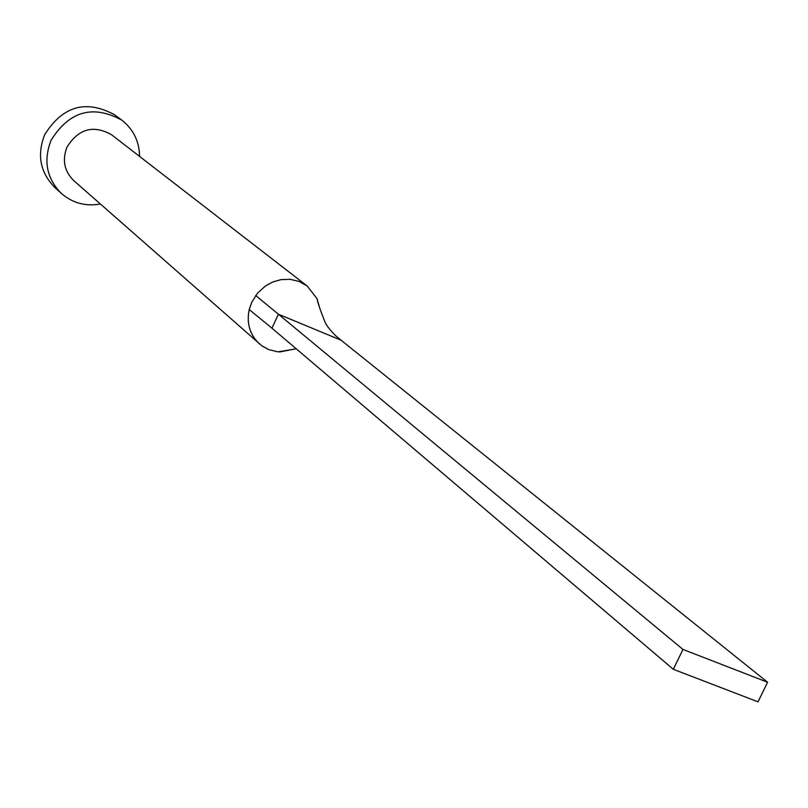 <?xml version="1.0" encoding="UTF-8"?>
<svg xmlns="http://www.w3.org/2000/svg" width="808" height="808" viewBox="0 0 808 808"><rect width="100%" height="100%" fill="white"/><g stroke="black" fill="none" stroke-linecap="round" stroke-linejoin="round"><path stroke-width="1.21" d="M319.635 307.828L317.039 298.667L307.171 286.002L111.575 134.764C93.425 124.594 78.568 128.694 67.013 147.056C62.014 160.024 64.266 171.215 73.76 180.598L261.873 345.834L268.731 349.611L277.952 351.854L296.253 348.824M307.171 286.002L299.142 281.457L290.082 279.305L280.942 279.639L272.559 282.063L265.489 285.931L257.631 293.041L251.763 302.243L249.218 309.545C246.42 323.341 249.823 334.785 259.419 343.885M139.592 156.439C139.329 141.339 133.36 129.219 121.715 120.079C92.809 104.434 69.266 111.161 51.076 140.269C43.188 160.671 46.591 178.366 61.267 193.354C72.457 203.05 85.486 206.606 100.364 204M121.715 120.079L114.645 114.817C85.981 99.303 62.64 105.959 44.632 134.784C36.825 155.005 40.198 172.548 54.762 187.416L61.267 193.354M255.692 295.516L278.406 314.221L271.953 328.169L249.218 309.545M317.039 298.667C317.696 302.505 320.14 309.757 324.382 320.443C325.624 324.432 329.472 329.603 335.936 335.956L341.047 340.198L278.406 314.221L682.962 649.43L673.317 669.297L271.953 328.169M673.317 669.297L758.015 701.839L767.6 682.265L682.962 649.43M767.6 682.265L341.047 340.198M279.558 351.975L296.172 348.753"/></g></svg>
